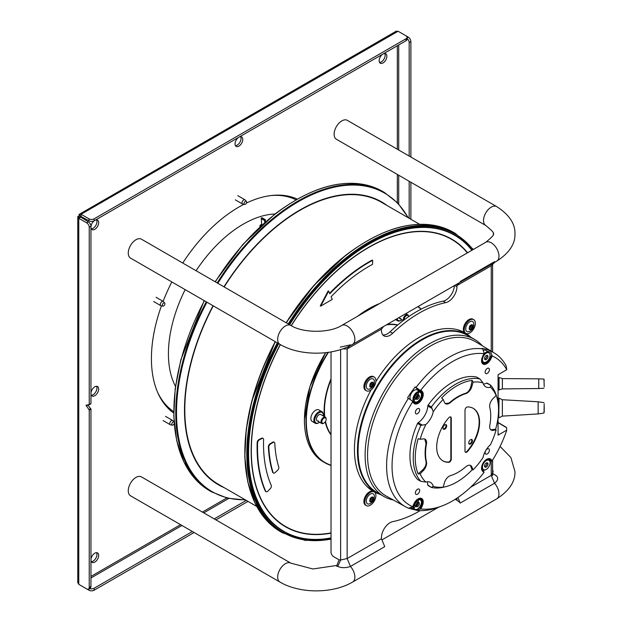 <?xml version="1.0" encoding="UTF-8"?>
<svg xmlns="http://www.w3.org/2000/svg" width="622" height="622" viewBox="0 0 622 622"><rect width="100%" height="100%" fill="white"/><g stroke="black" fill="none" stroke-linecap="round" stroke-linejoin="round"><path stroke-width="0.93" d="M323.261 415.947A6.064 3.499 120 0 0 323.308 415.224A6.064 3.499 120 0 0 319.016 412.744A6.064 3.499 120 0 0 314.732 420.177A6.064 3.499 120 0 0 319.016 422.649L318.588 422.898A6.671 3.849 -60 0 1 315.253 423.232L312.252 421.498A6.671 3.849 -60 0 1 311.225 416.149A6.671 3.849 -60 0 1 315.587 410.271A6.671 3.849 -60 0 1 318.923 409.937L321.924 411.671A6.671 3.849 -60 0 1 323.308 414.726A6.671 3.849 -60 0 1 323.3 414.983M329.613 293.304A147.989 85.439 -60 0 1 372.244 260.074L372.671 260.315A147.989 85.439 120 0 0 329.823 293.786L328.657 291.127L320.703 306.141L332.272 299.369L331.106 296.717A143.13 82.64 -60 0 1 372.555 264.35L372.671 260.315M320.703 306.141L320.276 305.892L328.229 290.878L328.657 291.127M265.897 491.559A2.426 1.399 -60 0 1 265.664 491.466A2.426 1.399 -60 0 1 265.283 491.03A157.693 91.045 120 0 1 257.166 442.537A2.426 1.399 -60 0 1 258.97 439.591L261.535 438.261A2.426 1.399 120 0 1 262.663 438.191L263.09 438.44A2.426 1.399 120 0 0 261.971 438.51L259.397 439.84A2.426 1.399 120 0 0 257.594 442.786A157.693 91.045 120 0 0 259.211 468.941A157.693 91.045 120 0 0 265.711 491.279A2.426 1.399 120 0 0 266.092 491.714A2.426 1.399 120 0 0 267.973 491.053L270.345 488.519A2.426 1.399 120 0 0 271.363 485.766A2.426 1.399 120 0 0 271.262 485.424A149.202 86.139 -60 0 1 265.127 464.323A149.202 86.139 -60 0 1 263.596 439.622A2.426 1.399 120 0 0 263.565 439.225A2.426 1.399 120 0 0 263.09 438.44M273.291 472.891A2.426 1.399 -60 0 1 273.058 472.806A2.426 1.399 -60 0 1 272.63 472.23A141.917 81.941 120 0 1 268.377 446.853A2.426 1.399 -60 0 1 270.034 443.813L272.599 442.226A2.426 1.399 120 0 1 273.874 442.071L274.302 442.32A2.426 1.399 120 0 0 273.035 442.475L270.461 444.061A2.426 1.399 120 0 0 268.805 447.101A141.917 81.941 120 0 0 270.197 460.366A141.917 81.941 120 0 0 273.058 472.479A2.426 1.399 120 0 0 273.486 473.047A2.426 1.399 120 0 0 275.227 472.526L277.676 470.193A2.426 1.399 120 0 0 278.835 467.301A2.426 1.399 120 0 0 278.788 467.091A133.427 77.035 -60 0 1 276.106 455.747A133.427 77.035 -60 0 1 274.807 443.323A2.426 1.399 120 0 0 274.784 443.097A2.426 1.399 120 0 0 274.302 442.32M368.675 308.807A90.734 52.388 120 0 0 357.774 316.163M325.648 352.69A90.734 52.388 120 0 0 304.438 419.974M224.177 286.952A162.886 94.046 -60 0 1 299.975 210.322A162.886 94.046 -60 0 1 381.418 202.251L419.578 224.285M256.692 506.417L218.532 484.382A162.886 94.046 -60 0 1 213.26 305.861M401.151 320.33A6.671 3.849 -60 0 1 400.926 320.462A6.671 3.849 -60 0 1 397.59 320.796A6.671 3.849 -60 0 1 396.377 319.086M397.147 318.643A6.064 3.499 120 0 0 401.361 320.213A6.064 3.499 120 0 0 401.967 319.817M403.25 320.555L399.542 318.417A3.639 2.099 -60 0 1 398.92 317.617A3.639 2.099 120 0 0 399.542 318.417A3.639 2.099 120 0 0 400.848 318.472M408.467 316.668A3.639 2.099 120 0 0 408.475 316.404A3.639 2.099 120 0 0 407.721 314.74A3.639 2.099 120 0 0 405.684 315.059A3.639 2.099 120 0 0 403.507 320.361M408.475 316.777A3.032 1.749 120 0 0 406.15 315.774A3.032 1.749 120 0 0 404.23 319.825A3.032 1.749 120 0 1 406.15 315.774A3.032 1.749 120 0 1 407.845 315.51A3.032 1.749 120 0 1 408.475 316.777L408.475 316.404M315.253 423.232A6.671 3.849 -60 0 1 314.227 417.883A6.671 3.849 -60 0 1 318.588 412.005A6.671 3.849 -60 0 1 321.924 411.671M318.588 422.898L319.016 422.649A6.064 3.499 120 0 0 319.622 422.252M326.13 419.104A3.639 2.099 120 0 0 326.138 418.839A3.639 2.099 120 0 0 325.384 417.175A3.639 2.099 120 0 0 323.347 417.486A3.639 2.099 120 0 0 321.146 420.697A3.639 2.099 120 0 0 321.745 423.473L317.197 420.853A3.639 2.099 -60 0 1 316.598 418.077A3.639 2.099 -60 0 1 318.798 414.866A3.639 2.099 -60 0 1 320.835 414.547A3.639 2.099 120 0 0 319.016 414.726A3.639 2.099 120 0 0 316.637 417.937A3.639 2.099 120 0 0 317.197 420.853A3.639 2.099 120 0 0 318.503 420.907M321.745 423.473A3.639 2.099 120 0 0 323.564 423.294A3.639 2.099 120 0 0 323.782 423.154M324.179 422.929A3.032 1.749 120 0 0 326.138 419.329A3.032 1.749 120 0 0 323.805 418.209A3.032 1.749 120 0 0 321.846 421.91A3.032 1.749 120 0 0 323.992 423.046A3.032 1.749 120 0 0 324.179 422.929A3.032 1.749 120 0 0 326.006 420.254A3.032 1.749 120 0 0 325.508 417.945A3.032 1.749 120 0 0 323.805 418.209A3.032 1.749 120 0 0 321.978 420.884A3.032 1.749 120 0 0 322.476 423.193A3.032 1.749 120 0 0 324.179 422.929M80.02 215.632L79.375 215.251L77.773 216.946L77.773 582.9M96.542 552.663A5.458 3.149 -60 0 1 93.09 561.114A5.458 3.149 -60 0 1 91.364 561.635M96.542 219.885A5.458 3.149 -60 0 1 93.09 228.328A5.458 3.149 -60 0 1 91.364 228.857M384.738 53.492A5.458 3.149 -60 0 1 381.286 61.943A5.458 3.149 -60 0 1 379.552 62.472M96.542 386.27A5.458 3.149 -60 0 1 93.09 394.721A5.458 3.149 -60 0 1 91.364 395.25M240.636 136.692A5.458 3.149 -60 0 1 237.192 145.136A5.458 3.149 -60 0 1 235.458 145.665M395.95 31.481L398.096 31.248L405.987 35.804A3.639 2.099 180 0 1 407.052 37.289A3.639 2.099 180 0 1 405.987 38.774L94.132 218.82A3.639 2.099 180 0 1 88.985 218.82L81.093 214.263L81.093 216.246L80.549 216.269L81.093 216.246L80.487 217.296L77.898 216.433L78.769 218.283L86.66 222.839A3.639 2.099 60 0 1 89.234 227.302L89.234 404.588L86.077 405.171L89.234 410.108L89.234 587.401A3.639 2.099 60 0 1 88.479 589.065A3.639 2.099 60 0 1 86.66 588.886L78.769 584.33L77.898 582.355M79.414 216.681L78.769 216.308M407.052 37.289L407.052 39.272A3.639 2.099 180 0 1 405.987 40.757L94.132 220.802A3.639 2.099 180 0 1 88.985 220.802L80.549 216.269L79.056 214.435L79.375 215.251M398.096 31.248L81.093 214.263L79.056 214.435L396.354 31.1M410.878 157.047L410.878 41.596A3.639 2.099 -120 0 0 408.304 37.141L405.995 35.812M409.167 156.052L409.167 42.591A3.639 2.099 -120 0 0 407.052 38.447M409.167 218.275L409.167 181.266M410.878 219.263L410.878 182.254M238.902 137.213A5.458 3.149 -60 0 1 241.639 136.941A5.458 3.149 -60 0 1 242.471 141.318A5.458 3.149 -60 0 1 238.902 146.131A5.458 3.149 -60 0 1 236.173 146.395A5.458 3.149 -60 0 1 235.341 142.026A5.458 3.149 -60 0 1 238.902 137.213M94.808 386.798A5.458 3.149 -60 0 1 97.537 386.526A5.458 3.149 -60 0 1 98.377 390.904A5.458 3.149 -60 0 1 94.808 395.709A5.458 3.149 -60 0 1 92.079 395.981A5.458 3.149 -60 0 1 91.24 391.611A5.458 3.149 -60 0 1 94.808 386.798M383.004 54.021A5.458 3.149 -60 0 1 385.733 53.749A5.458 3.149 -60 0 1 386.565 58.126A5.458 3.149 -60 0 1 383.004 62.939A5.458 3.149 -60 0 1 380.275 63.203A5.458 3.149 -60 0 1 379.436 58.833A5.458 3.149 -60 0 1 383.004 54.021M94.808 220.406A5.458 3.149 -60 0 1 97.537 220.141A5.458 3.149 -60 0 1 98.377 224.511A5.458 3.149 -60 0 1 94.808 229.324A5.458 3.149 -60 0 1 92.079 229.596A5.458 3.149 -60 0 1 91.24 225.218A5.458 3.149 -60 0 1 94.808 220.406M94.808 553.191A5.458 3.149 -60 0 1 97.537 552.919A5.458 3.149 -60 0 1 98.377 557.289A5.458 3.149 -60 0 1 94.808 562.101A5.458 3.149 -60 0 1 92.079 562.374A5.458 3.149 -60 0 1 90.952 559.87A5.458 3.149 -60 0 1 94.808 553.191M182.744 263.028A123.724 71.437 -60 0 1 238.902 207.04A123.724 71.437 -60 0 1 243.886 204.327M246.382 203.091A123.724 71.437 -60 0 1 297.262 199.102M173.725 413.078A123.724 71.437 -60 0 1 161.448 305.822M163.112 301.375A123.724 71.437 -60 0 1 171.827 281.937M334.115 134.243A10.916 6.306 120 0 0 336.378 139.242L485.79 225.506A10.916 6.306 -60 0 1 483.527 220.507A10.916 6.306 -60 0 1 488.293 209.521A10.916 6.306 -60 0 1 496.706 206.597L347.294 120.334A10.916 6.306 120 0 0 338.881 123.257A10.916 6.306 120 0 0 334.115 134.243M290.855 325.446A10.916 6.306 -60 0 0 282.442 328.369A10.916 6.306 -60 0 0 277.676 339.355A10.916 6.306 -60 0 0 279.939 344.355L130.519 258.091A10.916 6.306 -60 0 1 128.264 253.092A10.916 6.306 -60 0 1 133.022 242.106A10.916 6.306 -60 0 1 141.435 239.182L290.855 325.446C302.93 333.221 329.613 333.221 341.696 325.446A10.916 6.306 60 0 1 350.108 328.369A10.916 6.306 60 0 1 354.867 339.355A10.916 6.306 60 0 1 352.612 344.355L496.706 261.162A10.916 6.306 -120 0 0 498.968 256.163A10.916 6.306 -120 0 0 494.202 245.177A10.916 6.306 -120 0 0 485.79 242.253L341.696 325.446M290.855 563.143A10.916 6.306 -60 0 0 282.442 566.067A10.916 6.306 -60 0 0 277.676 577.053A10.916 6.306 -60 0 0 279.939 582.052L130.519 495.788A10.916 6.306 -60 0 1 128.264 490.789A10.916 6.306 -60 0 1 133.022 479.803A10.916 6.306 -60 0 1 141.435 476.88L290.855 563.143L312.866 568.974L336.883 565.445M81.093 585.667L88.985 590.224A3.639 2.099 0 0 0 94.132 590.224L194.111 532.502M89.482 588.482A3.639 2.099 0 0 0 94.132 588.241L192.392 531.515M214.232 518.904L246.281 500.399M215.943 519.899L247.991 501.394M78.769 584.33L78.769 218.283L80.487 217.296L80.238 216.814L88.378 221.852A3.639 2.099 60 0 1 90.952 226.307L90.952 403.6L89.179 404.798M87.865 404.992L90.952 409.12L90.952 586.406A3.639 2.099 60 0 1 90.198 588.078L88.479 589.065M261.333 224.456L260.361 226.47M261.333 218.641L261.722 225.211M264.77 222.482L264.638 220.11L265.407 219.768L265.197 222.108M264.684 220.483L261.123 218.477L264.638 220.11M265.322 219.714L261.979 217.786M261.893 217.739L261.209 218.135M382.825 334.9A12.129 7.005 120 0 0 390.111 331.783A121.298 70.029 -60 0 1 443.136 301.172A12.129 7.005 120 0 0 454.363 285.607M420.184 510.623A121.298 70.029 -60 0 1 392.684 521.648A12.129 7.005 120 0 0 381.457 537.548L381.457 538.738L384.754 546.629L350.443 566.44A10.916 6.306 60 0 1 354.867 577.053A10.916 6.306 60 0 1 352.612 582.052L496.706 498.86A10.916 6.306 -120 0 0 498.968 493.86A10.916 6.306 -120 0 0 494.537 483.24L460.233 503.05L457.916 497.507M443.136 301.172L445.71 302.657A121.298 70.029 -60 0 0 392.684 333.268A12.129 7.005 120 0 1 383.968 335.88A12.129 7.005 120 0 1 381.457 330.329L381.457 329.147L347.154 348.958L347.154 558.54L381.457 538.738M445.71 302.657A12.129 7.005 120 0 0 456.937 286.75L456.937 284.122L456.937 285.568L459.114 282.862M455.203 499.295L456.937 500.298L456.937 498.168L456.937 500.298A10.916 6.306 60 0 1 460.233 503.05M374.265 377.103L373.41 376.613A7.884 4.548 120 0 0 370.424 376.543A7.884 4.548 120 0 0 364.515 383.323A7.884 4.548 120 0 0 365.526 390.266L366.381 390.764A7.884 4.548 120 0 0 369.359 390.826A7.884 4.548 120 0 0 375.268 384.046A7.884 4.548 120 0 0 374.265 377.103A7.884 4.548 120 0 0 371.287 377.041A7.884 4.548 120 0 0 365.378 383.821A7.884 4.548 120 0 0 366.381 390.764M473.731 319.677A7.884 4.548 120 0 0 470.753 319.615A7.884 4.548 120 0 0 464.844 326.394A7.884 4.548 120 0 0 465.847 333.338A7.884 4.548 120 0 0 468.825 333.408A7.884 4.548 120 0 0 474.734 326.62A7.884 4.548 120 0 0 473.731 319.677L472.875 319.187A7.884 4.548 120 0 0 469.89 319.117A7.884 4.548 120 0 0 463.989 325.897A7.884 4.548 120 0 0 464.992 332.84L464.992 332.84A91.582 52.878 120 0 0 375.843 381.636M373.814 491.753A7.884 4.548 120 0 0 373.41 491.466A7.884 4.548 120 0 0 370.424 491.396A7.884 4.548 120 0 0 364.515 498.183A7.884 4.548 120 0 0 365.526 505.118L366.381 505.616A7.884 4.548 120 0 0 369.359 505.686A7.884 4.548 120 0 0 375.812 496.729A7.884 4.548 120 0 0 371.287 491.893A7.884 4.548 120 0 0 365.378 498.673A7.884 4.548 120 0 0 366.381 505.616M371.093 389.862A91.582 52.878 120 0 0 354.439 449.543A91.582 52.878 120 0 0 373.41 491.466A91.582 52.878 120 0 0 380.299 494.397M470.971 337.342A91.582 52.878 120 0 0 464.992 332.84L465.847 333.338M337.738 566.424C341.688 568.065 345.925 568.065 350.443 566.44L347.154 558.54L340.631 560.01L337.738 566.424L336.603 566.152L339.06 559.808L333.602 556.651A3.639 2.099 -120 0 1 331.028 552.196L331.028 351.92M369.623 503.828A5.761 3.328 -60 0 1 368.978 504.007A5.761 3.328 -60 0 1 366.381 499.878A5.761 3.328 -60 0 1 371.023 493.751A5.761 3.328 -60 0 1 374.172 495.011C374.957 498.937 373.55 501.845 369.927 503.742L368.978 504.007M370.043 498.906L370.51 498.525A0.956 0.552 120 0 0 371.435 497.6L371.855 497.095A2.729 1.578 120 0 0 370.043 498.906L369.709 501.293A2.729 1.578 120 0 0 371.194 501.868L370.875 501.643A0.956 0.552 120 0 0 370.673 501.246A0.956 0.552 120 0 0 370.121 501.348L369.709 501.293M373.006 500.057L372.539 500.438A0.956 0.552 120 0 0 371.614 501.363L371.194 501.868A2.729 1.578 120 0 0 373.006 500.057L373.34 497.67A2.729 1.578 120 0 0 371.855 497.095L372.174 497.32A0.956 0.552 120 0 0 372.376 497.717A0.956 0.552 120 0 0 372.928 497.616L373.34 497.67M370.121 501.348L369.865 500.679A0.956 0.552 120 0 0 370.152 499.995A0.956 0.552 120 0 0 370.028 499.466L369.966 499.116M373.363 497.841L373.184 498.284A0.956 0.552 120 0 0 372.897 498.968A0.956 0.552 120 0 0 373.021 499.497L373.083 499.839M370.152 499.723A0.956 0.552 -60 0 1 370.735 499.396L371.217 498.455A0.956 0.552 -60 0 1 371.093 498.199M469.089 331.549A5.761 3.328 -60 0 1 468.444 331.728A5.761 3.328 -60 0 1 465.847 327.6A5.761 3.328 -60 0 1 470.489 321.465A5.761 3.328 -60 0 1 473.637 322.732C474.423 326.659 473.015 329.567 469.392 331.464L468.444 331.728M469.509 326.628L469.975 326.239A0.956 0.552 120 0 0 470.901 325.322L471.321 324.816A2.729 1.578 120 0 0 469.509 326.628L469.175 329.015A2.729 1.578 120 0 0 470.66 329.59L470.341 329.357A0.956 0.552 120 0 0 470.139 328.968A0.956 0.552 120 0 0 469.587 329.069L469.175 329.015M472.471 327.778L472.005 328.159A0.956 0.552 120 0 0 471.079 329.085L470.66 329.59A2.729 1.578 120 0 0 472.471 327.778L472.806 325.392A2.729 1.578 120 0 0 471.321 324.816L471.639 325.042A0.956 0.552 120 0 0 471.841 325.43A0.956 0.552 120 0 0 472.393 325.337L472.806 325.392M469.151 328.836L469.33 328.4A0.956 0.552 120 0 0 469.618 327.716A0.956 0.552 120 0 0 469.493 327.188L469.431 326.838M472.829 325.563L472.65 325.998A0.956 0.552 120 0 0 472.362 326.69A0.956 0.552 120 0 0 472.487 327.219L472.549 327.561M469.618 327.444A0.956 0.552 -60 0 1 470.201 327.118L470.683 326.177A0.956 0.552 -60 0 1 470.559 325.92M369.623 388.975A5.761 3.328 -60 0 1 368.978 389.154A5.761 3.328 -60 0 1 366.381 385.026A5.761 3.328 -60 0 1 371.023 378.891A5.761 3.328 -60 0 1 374.172 380.159C374.957 384.085 373.55 386.993 369.927 388.89L368.978 389.154M370.043 384.054L370.51 383.665A0.956 0.552 120 0 0 371.435 382.748L371.855 382.242A2.729 1.578 120 0 0 370.043 384.054L369.709 386.441A2.729 1.578 120 0 0 371.194 387.016L370.875 386.783A0.956 0.552 120 0 0 370.673 386.394A0.956 0.552 120 0 0 370.121 386.495L369.709 386.441M373.006 385.205L372.539 385.586A0.956 0.552 120 0 0 371.614 386.511L371.194 387.016A2.729 1.578 120 0 0 373.006 385.205L373.34 382.818A2.729 1.578 120 0 0 371.855 382.242L372.174 382.468A0.956 0.552 120 0 0 372.376 382.857A0.956 0.552 120 0 0 372.928 382.763L373.34 382.818M370.121 386.495L369.865 385.827A0.956 0.552 120 0 0 370.152 385.142A0.956 0.552 120 0 0 370.028 384.614L369.966 384.264M373.363 382.989L373.184 383.424A0.956 0.552 120 0 0 372.897 384.116A0.956 0.552 120 0 0 373.021 384.645L373.083 384.987M370.152 384.87A0.956 0.552 -60 0 1 370.735 384.544L371.217 383.603A0.956 0.552 -60 0 1 371.093 383.346M416.032 398.725A2.426 1.399 120 0 0 416.584 398.515A2.426 1.399 120 0 0 418.209 394.954M418.87 395.048L417.797 394.434A2.426 1.399 120 0 0 416.584 394.55A2.426 1.399 120 0 0 414.998 396.688A2.426 1.399 120 0 0 415.372 398.632L416.445 399.254A2.426 1.399 -60 0 1 416.071 397.31A2.426 1.399 -60 0 1 417.657 395.172A2.426 1.399 -60 0 1 418.87 395.048A2.426 1.399 -60 0 1 419.244 396.991A2.426 1.399 -60 0 1 417.657 399.13A2.426 1.399 -60 0 1 416.445 399.254M417.657 401.555L417.657 401.555A5.396 3.118 120 0 0 421.475 394.947A5.396 3.118 120 0 0 417.657 392.739A5.396 3.118 120 0 0 413.84 399.355A5.396 3.118 120 0 0 417.657 401.555L417.23 401.804A6.002 3.468 -60 0 1 414.221 402.1A6.002 3.468 -60 0 1 413.303 397.287A6.002 3.468 -60 0 1 417.23 392A6.002 3.468 -60 0 1 420.231 391.704A6.002 3.468 -60 0 1 421.475 394.449A6.002 3.468 -60 0 1 417.23 401.804L417.657 401.555M420.231 391.704L417.23 389.971A6.002 3.468 120 0 0 414.221 390.266A6.002 3.468 120 0 0 410.52 394.9A6.002 3.468 120 0 0 410.598 399.814M413.125 400.537A6.002 3.468 120 0 0 414.221 400.07A6.002 3.468 120 0 0 415.76 398.857M415.994 398.601A6.002 3.468 120 0 0 418.085 394.986M418.186 394.651A6.002 3.468 120 0 0 418.458 392.373M415.092 396.432L413.086 398.212M485.844 469.641L486.272 469.392A5.396 3.118 120 0 0 490.089 462.784A5.396 3.118 120 0 0 486.272 460.583A5.396 3.118 120 0 0 482.454 467.192A5.396 3.118 120 0 0 486.272 469.392L485.844 469.641A6.002 3.468 -60 0 1 482.843 469.944A6.002 3.468 -60 0 1 481.747 468.397M486.964 459.363A6.002 3.468 -60 0 1 488.845 459.541A6.002 3.468 -60 0 1 490.089 462.286A6.002 3.468 -60 0 1 490.082 462.55M486.272 466.966A2.426 1.399 -60 0 1 485.059 467.091A2.426 1.399 -60 0 1 484.686 465.147A2.426 1.399 -60 0 1 486.272 463.009A2.426 1.399 -60 0 1 487.485 462.885A2.426 1.399 -60 0 1 487.858 464.828A2.426 1.399 -60 0 1 486.272 466.966M484.647 466.57A2.426 1.399 120 0 0 485.207 466.352A2.426 1.399 120 0 0 486.824 462.791M417.657 502.623A2.426 1.399 -60 0 1 418.87 502.506A2.426 1.399 -60 0 1 419.244 504.45A2.426 1.399 -60 0 1 417.657 506.588A2.426 1.399 -60 0 1 416.445 506.705A2.426 1.399 -60 0 1 416.071 504.761A2.426 1.399 -60 0 1 417.657 502.623M416.032 506.184A2.426 1.399 120 0 0 416.584 505.966A2.426 1.399 120 0 0 418.209 502.413M418.87 502.506L417.797 501.884A2.426 1.399 120 0 0 416.584 502.008A2.426 1.399 120 0 0 414.998 504.147A2.426 1.399 120 0 0 415.372 506.09L416.445 506.705M418.349 498.984A6.002 3.468 -60 0 1 420.231 499.155A6.002 3.468 -60 0 1 421.475 501.907A6.002 3.468 -60 0 1 417.23 509.262L417.657 509.014A5.396 3.118 120 0 0 421.475 502.397A5.396 3.118 120 0 0 417.657 500.197A5.396 3.118 120 0 0 413.84 506.806A5.396 3.118 120 0 0 417.657 509.014L417.23 509.262A6.002 3.468 -60 0 1 414.221 509.558A6.002 3.468 -60 0 1 413.047 505.904M410.761 507.459A6.002 3.468 120 0 0 411.22 507.824L414.221 509.558M413.125 507.995A6.002 3.468 120 0 0 414.221 507.529A6.002 3.468 120 0 0 415.76 506.308M415.994 506.059A6.002 3.468 120 0 0 418.085 502.436M418.186 502.109A6.002 3.468 120 0 0 418.458 499.831M418.147 473.91L420.169 473.824A57.714 33.324 120 0 0 425.806 482.05L420.822 481.327A60.046 34.669 -60 0 1 420.822 425.355L425.806 424.546A57.714 33.324 120 0 0 420.169 439.287L418.147 438.666A58.888 34 -60 0 0 418.147 473.91L422.493 470.045L423.357 470.543L420.169 473.824M417.751 479.554A1.213 0.7 -60 0 1 417.634 479.508L420.822 481.327L417.533 479.43A60.046 34.669 -60 0 1 417.533 423.458A1.213 0.7 -60 0 1 418.178 422.657A14.555 8.405 120 0 0 427.788 406.018A1.213 0.7 -60 0 1 428.154 405.054A60.046 34.669 -60 0 1 452.396 382.289A60.046 34.669 -60 0 1 476.631 377.072A1.213 0.7 -60 0 1 476.747 377.119A1.213 0.7 -60 0 1 476.841 377.196M498.059 402.877L498.059 374.747L506.767 369.717A85.331 49.27 120 0 0 492.212 355.978L490.844 358.917A7.277 4.199 -60 0 1 486.699 363.722A7.277 4.199 -60 0 1 482.104 363.116A7.277 4.199 -60 0 1 482.563 356.647L484.072 353.063L482.75 348.911A88.79 51.261 120 0 0 449.387 357.09A88.79 51.261 120 0 0 416.032 387.428L415.169 386.923A88.806 51.276 120 0 0 407.573 397.777L412.262 400.996L412.573 401.96A85.331 49.27 120 0 0 412.573 506.658L413.941 503.719A7.277 4.199 -60 0 1 418.085 498.906A7.277 4.199 -60 0 1 422.68 499.52A7.277 4.199 -60 0 1 422.229 505.989L420.853 508.928A85.331 49.27 120 0 0 442.048 505.935A85.331 49.27 120 0 0 452.396 500.99A85.331 49.27 120 0 0 483.932 472.51L484.072 471.997L482.618 470.559M484.072 353.063L483.932 353.708A85.331 49.27 120 0 0 452.396 361.639A85.331 49.27 120 0 0 420.853 390.126L419.85 390.142L416.032 387.428M483.932 472.51L482.563 471.157A7.277 4.199 -60 0 1 482.104 465.209A7.277 4.199 -60 0 1 486.699 459.293A7.277 4.199 -60 0 1 490.844 459.316L492.212 460.677A85.331 49.27 120 0 0 506.767 430.129L498.059 435.159A2.426 1.399 0 0 0 498.766 434.172A2.426 1.399 0 0 0 498.766 434.164L498.766 434.164M431.31 487.384L428.154 485.564A1.213 0.7 -60 0 1 428.037 485.518A1.213 0.7 -60 0 1 427.788 485.028A14.555 8.405 120 0 0 427.081 481.793M483.449 384.155A14.555 8.405 120 0 0 486.606 383.16A1.213 0.7 -60 0 1 487.158 383.129A1.213 0.7 -60 0 1 487.251 383.206L490.408 385.026M417.517 408.708A3.032 1.749 -60 0 1 419.034 408.553A3.032 1.749 -60 0 1 419.5 410.986A3.032 1.749 -60 0 1 417.517 413.661A3.032 1.749 -60 0 1 416.001 413.809A3.032 1.749 -60 0 1 415.535 411.375A3.032 1.749 -60 0 1 417.517 408.708M417.517 489.242A3.032 1.749 -60 0 1 419.034 489.094A3.032 1.749 -60 0 1 419.5 491.52A3.032 1.749 -60 0 1 417.517 494.195A3.032 1.749 -60 0 1 416.001 494.342A3.032 1.749 -60 0 1 415.535 491.916A3.032 1.749 -60 0 1 417.517 489.242M487.267 368.434A3.032 1.749 -60 0 1 488.783 368.286A3.032 1.749 -60 0 1 489.25 370.72A3.032 1.749 -60 0 1 487.267 373.387A3.032 1.749 -60 0 1 485.751 373.542A3.032 1.749 -60 0 1 485.284 371.109A3.032 1.749 -60 0 1 487.267 368.434M487.267 448.975A3.032 1.749 -60 0 1 488.783 448.827A3.032 1.749 -60 0 1 489.25 451.253A3.032 1.749 -60 0 1 487.267 453.928A3.032 1.749 -60 0 1 485.751 454.076A3.032 1.749 -60 0 1 485.284 451.65A3.032 1.749 -60 0 1 487.267 448.975M412.262 506.992L408.436 508.182A88.79 51.261 120 0 1 405.427 506.72L386.464 496.193A89.156 51.471 120 0 1 372.244 424.904A89.156 51.471 120 0 1 430.603 345.941A89.156 51.471 120 0 1 475.612 341.781L494.218 352.946A88.79 51.261 120 0 0 490.346 350.987L489.491 350.481A88.806 51.276 120 0 0 481.894 348.398L482.75 348.911M412.262 400.996L413.941 402.636A0.606 0.49 -45.3 0 0 413.855 402.574L412.487 401.221A6.671 3.849 120 0 0 412.674 401.206M408.436 398.274A88.79 51.261 120 0 0 405.427 506.72M415.271 509.838L416.032 510.258L420.853 508.928M416.032 510.258A88.79 51.261 120 0 0 438.627 507.218L442.048 505.935M492.212 460.677L491.668 461.143L490.066 459.565A6.671 3.849 120 0 0 489.607 459.207C483.714 457.878 480.005 468.623 482.555 470.473A0.606 0.49 134.7 0 1 482.563 471.157M489.739 460.544L491.668 461.143M498.766 423.046L506.541 427.672L506.767 430.129M506.767 369.717L506.184 365.884A88.79 51.261 120 0 0 494.218 352.946M492.212 355.978L490.346 350.987M488.76 352.036L489.491 350.481M408.638 508.12A88.806 51.276 120 0 0 414.439 509.667M482.517 470.434A88.806 51.276 120 0 0 482.882 469.96M393.345 500.01A90.672 52.349 -60 0 1 383.898 496.473A90.672 52.349 -60 0 1 369.997 423.815A90.672 52.349 -60 0 1 429.234 343.912A90.672 52.349 -60 0 1 474.57 339.425A90.672 52.349 -60 0 1 482.361 345.832M383.898 496.473L376.862 492.406A90.672 52.349 -60 0 1 362.968 419.757A90.672 52.349 -60 0 1 422.198 339.853A90.672 52.349 -60 0 1 467.534 335.359L474.57 339.425M418.684 390.81A6.671 3.849 120 0 0 418.023 389.745L415.169 386.923M413.008 398.764L414.905 397.901M416.927 394.395L416.732 392.319M413.008 506.222L414.905 505.352M416.927 501.853L416.833 499.987M425.806 482.05A14.555 8.405 -60 0 1 430.541 482.431A14.555 8.405 -60 0 1 433.239 486.342A57.714 33.324 120 0 0 443.183 487.112L444.435 482.711A7.277 4.199 -60 0 1 449.224 476.18A7.277 4.199 -60 0 1 450.437 475.651A46.09 26.614 120 0 0 458.142 472.269A46.09 26.614 120 0 0 465.839 466.757A7.277 4.199 -60 0 1 467.052 465.894A7.277 4.199 -60 0 1 470.691 465.528A7.277 4.199 -60 0 1 471.841 466.889L473.093 469.843A57.714 33.324 120 0 0 483.037 457.59A14.555 8.405 -60 0 1 490.47 444.722A57.714 33.324 120 0 0 496.107 429.981L492.927 430.37A7.277 4.199 -60 0 1 491.17 430.059A7.277 4.199 -60 0 1 489.809 425.238A46.09 26.614 120 0 0 489.809 407.457A7.277 4.199 -60 0 1 492.927 398.725L496.107 395.444A57.714 33.324 120 0 0 490.47 387.218A14.555 8.405 -60 0 1 485.735 386.837A14.555 8.405 -60 0 1 483.037 382.927A57.714 33.324 120 0 0 473.093 382.157L471.841 386.557A7.277 4.199 -60 0 1 467.052 393.088A7.277 4.199 -60 0 1 465.839 393.617A46.09 26.614 120 0 0 458.142 396.999A46.09 26.614 120 0 0 450.437 402.512A7.277 4.199 -60 0 1 449.224 403.375A7.277 4.199 -60 0 1 445.585 403.74A7.277 4.199 -60 0 1 444.435 402.38L443.183 399.425A57.714 33.324 120 0 0 433.239 411.678A14.555 8.405 -60 0 1 425.806 424.546M470.318 465.357L472.16 469.843A58.888 34 -60 0 1 456.898 482.003A58.888 34 -60 0 1 444.94 486.878L443.486 487.213A60.046 34.669 -60 0 1 431.443 487.461L433.239 486.342M420.169 439.287L423.357 438.899A7.277 4.199 -60 0 1 425.106 439.21A7.277 4.199 -60 0 1 426.467 444.03A46.09 26.614 120 0 0 426.467 461.812A7.277 4.199 -60 0 1 423.357 470.543M448.82 462.317A30.322 17.509 -60 0 1 442.981 460.894A30.322 17.509 -60 0 1 448.82 417.72A2.426 1.399 -60 0 1 449.558 417.09A2.426 1.399 -60 0 1 450.771 416.973A2.426 1.399 -60 0 1 451.277 418.085L451.277 459.106A2.426 1.399 -60 0 1 449.558 462.084A2.426 1.399 -60 0 1 448.82 462.317L448.384 462.068A2.426 1.399 120 0 0 449.131 461.835A2.426 1.399 120 0 0 450.849 458.865L450.849 417.836A2.426 1.399 120 0 0 450.538 416.88M467.464 406.951A30.322 17.509 -60 0 1 473.303 408.374A30.322 17.509 -60 0 1 467.464 451.549A2.426 1.399 -60 0 1 466.718 452.178A2.426 1.399 -60 0 1 465.505 452.295A2.426 1.399 -60 0 1 464.999 451.183L464.999 410.162A2.426 1.399 -60 0 1 466.718 407.185A2.426 1.399 -60 0 1 467.464 406.951M472.16 469.843L473.093 469.843M444.94 486.878A58.888 34 -60 0 1 441.636 487.469L443.183 487.112M431.443 487.461L427.788 485.028M490.47 387.218L490.54 385.104A60.046 34.669 -60 0 1 496.348 395.654L496.784 397.077A58.888 34 -60 0 1 495.641 429.172L490.828 429.818M486.606 383.16L490.54 385.104M496.784 397.077A58.888 34 -60 0 0 495.641 393.92L496.107 395.444M496.107 429.981L495.641 429.172M433.239 411.678L431.443 406.951A60.046 34.669 -60 0 1 455.677 384.186A60.046 34.669 -60 0 1 479.92 378.969L483.037 382.927M443.183 399.425L441.636 397.987A58.888 34 -60 0 1 456.898 385.834A58.888 34 -60 0 1 472.16 380.369L470.978 386.06C470.17 389.24 468.716 391.495 466.609 392.832L465.411 393.368A46.09 26.614 120 0 0 457.714 396.75A46.09 26.614 120 0 0 450.009 402.263L448.781 403.118L445.282 403.53M473.093 382.157L472.16 380.369M476.631 377.072L480.052 379.023L476.747 377.119M424.772 439.046L426.039 443.781A46.09 26.614 120 0 0 426.039 461.563C426.467 464.478 425.285 467.309 422.493 470.045M442.763 460.77A30.322 17.509 120 0 0 448.384 462.068M444.847 429.087A2.605 1.508 -60 0 1 443.54 429.219A2.605 1.508 -60 0 1 443.144 427.127A2.605 1.508 -60 0 1 444.847 424.826A2.605 1.508 -60 0 1 446.145 424.702A2.605 1.508 -60 0 1 446.549 426.793A2.605 1.508 -60 0 1 444.847 429.087M443.346 429.063A2.605 1.508 120 0 0 444.419 428.838A2.605 1.508 120 0 0 446.052 426.739A2.605 1.508 120 0 0 445.92 424.608M445.329 424.624A2.301 1.33 -60 0 1 445.57 424.717A2.301 1.33 -60 0 1 445.92 426.56A2.301 1.33 -60 0 1 444.419 428.589A2.301 1.33 -60 0 1 443.261 428.706A2.301 1.33 -60 0 1 443.066 428.542M465.31 452.14A2.426 1.399 120 0 0 466.29 451.93A2.426 1.399 120 0 0 467.036 451.3A30.322 17.509 120 0 0 473.085 408.25M470.574 443.945A2.605 1.508 -60 0 1 469.276 444.077A2.605 1.508 -60 0 1 468.871 441.985A2.605 1.508 -60 0 1 470.574 439.684A2.605 1.508 -60 0 1 471.88 439.56A2.605 1.508 -60 0 1 472.277 441.643A2.605 1.508 -60 0 1 470.574 443.945M469.074 443.921A2.605 1.508 120 0 0 470.146 443.696A2.605 1.508 120 0 0 471.787 441.597A2.605 1.508 120 0 0 471.647 439.466M471.056 439.482A2.301 1.33 -60 0 1 471.297 439.575A2.301 1.33 -60 0 1 471.655 441.418A2.301 1.33 -60 0 1 470.146 443.447A2.301 1.33 -60 0 1 468.996 443.564A2.301 1.33 -60 0 1 468.794 443.4M485.844 362.191L486.272 361.942L485.844 362.191A6.002 3.468 -60 0 1 482.843 362.486A6.002 3.468 -60 0 1 481.747 360.947M483.893 354.058A6.002 3.468 -60 0 1 485.844 352.386A6.002 3.468 -60 0 1 488.845 352.083A6.002 3.468 -60 0 1 490.089 354.835A6.002 3.468 -60 0 1 490.082 355.092M486.272 353.125A5.396 3.118 120 0 0 482.454 359.734A5.396 3.118 120 0 0 486.272 361.942L486.272 361.942A5.396 3.118 120 0 0 490.089 355.333A5.396 3.118 120 0 0 486.272 353.125M486.272 359.516A2.426 1.399 -60 0 1 485.059 359.633A2.426 1.399 -60 0 1 484.686 357.689A2.426 1.399 -60 0 1 486.272 355.551A2.426 1.399 -60 0 1 487.485 355.434A2.426 1.399 -60 0 1 487.858 357.378A2.426 1.399 -60 0 1 486.272 359.516M483.24 350.443A6.002 3.468 -60 0 1 485.844 350.349L488.845 352.083M484.647 359.112A2.426 1.399 120 0 0 485.207 358.902A2.426 1.399 120 0 0 486.824 355.341M544.211 386.76L543.97 379.109L538.745 378.829L538.761 388.532L502.374 388.905L498.766 389.908M538.745 378.829L502.351 378.596L502.374 388.905M544.203 411.85L544.219 407.216L544.009 413.031L538.154 413.925L502.374 416.11L502.343 399.736L499.054 398.103L498.766 417.665M538.154 413.925L538.131 401.789L502.343 399.736M340.226 347.146L350.443 344.86M342.683 348.88L347.154 348.958L349.525 346.003M383.634 326.441L381.457 329.147M494.521 262.422L491.248 265.765L456.937 285.568M460.233 281.478L494.537 261.668M492.593 473.925L491.248 475.348L494.537 483.24C498.331 480.122 498.696 477.471 495.625 475.27L495.462 475.192M470.496 487.329L491.248 475.348L491.248 461.065M340.631 349.564L340.631 560.01L339.06 559.808M170.498 424.803A2.426 1.399 -60 0 1 170.249 424.709A2.426 1.399 -60 0 1 169.744 423.582A2.426 1.399 -60 0 1 170.817 421.148A2.426 1.399 -60 0 1 172.675 420.511A2.426 1.399 -60 0 1 172.885 420.674L174.074 422.019A1.819 1.05 -60 0 0 172.644 422.369A1.819 1.05 -60 0 0 171.773 424.258A1.819 1.05 -60 0 0 172.341 425.176L170.498 424.803M174.191 423.598A1.819 1.05 -60 0 1 172.341 425.176M162.91 306.125L161.067 305.752A2.426 1.399 -60 0 1 160.818 305.651A2.426 1.399 -60 0 1 160.313 304.523A2.426 1.399 -60 0 1 161.378 302.098A2.426 1.399 -60 0 1 163.244 301.452A2.426 1.399 -60 0 1 163.454 301.623L164.698 303.031A1.819 1.05 -60 0 1 164.916 303.746A1.819 1.05 -60 0 1 164.231 305.449A1.819 1.05 -60 0 1 162.91 306.125A1.819 1.05 -60 0 1 162.342 305.208A1.819 1.05 -60 0 1 163.259 303.272A1.819 1.05 -60 0 1 164.698 303.031M244.617 204.475L242.774 204.102A2.426 1.399 -60 0 1 242.526 204.008A2.426 1.399 -60 0 1 242.02 202.881A2.426 1.399 -60 0 1 243.085 200.447A2.426 1.399 -60 0 1 244.951 199.802A2.426 1.399 -60 0 1 245.161 199.973L246.405 201.38A1.819 1.05 -60 0 1 246.623 202.103A1.819 1.05 -60 0 1 245.939 203.798A1.819 1.05 -60 0 1 244.617 204.475A1.819 1.05 -60 0 1 244.049 203.557A1.819 1.05 -60 0 1 244.967 201.621A1.819 1.05 -60 0 1 246.405 201.38M385.912 334.527A65.318 37.717 -60 0 1 387.086 334.006M324.777 416.826A65.318 37.717 -60 0 1 324.466 410.792A65.318 37.717 -60 0 1 331.028 379.599M386.285 324.909A65.318 37.717 -60 0 1 397.442 325.213M331.028 434.405A65.318 37.717 -60 0 1 325.508 421.452M331.028 434.91A65.559 37.856 -60 0 1 325.244 421.856M324.412 416.608A65.559 37.856 -60 0 1 324.124 410.792A65.559 37.856 -60 0 1 331.028 378.697M387.063 324.459A65.559 37.856 -60 0 1 397.715 324.979M328.439 352.332A90.734 52.388 120 0 0 306.319 421.063A90.734 52.388 120 0 0 331.028 465.225M421.024 309.212A90.734 52.388 120 0 0 417.828 306.7M331.028 465.427A90.975 52.528 -60 0 1 324.824 462.714A90.975 52.528 -60 0 1 305.977 421.063A90.975 52.528 -60 0 1 328.004 352.394M418.046 306.576A90.975 52.528 -60 0 1 421.211 309.118L418.046 306.576M379.599 303.559A90.975 52.528 120 0 0 357.93 316.069M325.726 352.682A90.975 52.528 120 0 0 304.438 420.177A90.975 52.528 120 0 0 323.277 461.819L331.028 465.435M331.028 532.891A165.833 95.749 -60 0 1 253.107 473.124A165.833 95.749 -60 0 1 280.398 344.619M291.314 325.71A165.833 95.749 -60 0 1 467.347 252.897M280.281 344.549A166.121 95.912 120 0 0 252.843 472.697A166.121 95.912 120 0 0 252.936 473.288A166.121 95.912 120 0 0 331.028 533.155M278.695 343.639A170.894 98.665 120 0 0 250.425 476.351A170.894 98.665 120 0 0 250.565 477.175A170.894 98.665 120 0 0 331.028 537.89M331.028 538.154A171.174 98.828 120 0 1 250.394 477.346A171.174 98.828 -60 0 1 250.246 476.522A171.174 98.828 120 0 1 278.578 343.569M331.028 539.072A172.247 99.45 -60 0 1 278.042 343.258M288.958 324.35A172.247 99.45 -60 0 1 348.304 257.143A172.247 99.45 120 0 1 349.074 256.544A172.247 99.45 -60 0 1 473.015 249.624M472.129 250.137A171.174 98.828 120 0 0 289.494 324.661M331.028 539.36L305.083 540.409L282.598 532.875A172.854 99.8 -60 0 1 277.311 342.839M288.227 323.93A172.854 99.8 -60 0 1 347.799 256.451A172.854 99.8 -60 0 1 455.444 233.491L453.57 232.403A172.854 99.8 120 0 0 345.925 255.362A172.854 99.8 120 0 0 286.353 322.849M247.175 478.318A172.387 99.528 -60 0 1 275.251 341.649M286.167 322.74A172.387 99.528 -60 0 1 345.568 255.463M275.437 341.758A172.854 99.8 120 0 0 280.724 531.794L265.975 519.735L254.841 502.794L247.704 481.599L244.811 456.898L246.234 429.569L251.941 400.56L275.212 341.626M384.513 204.039A163.003 94.109 120 0 0 280.709 223.22A163.003 94.109 120 0 0 279.962 223.803A163.003 94.109 120 0 0 224.114 286.913M213.198 305.822A163.003 94.109 120 0 0 221.626 486.171M224.223 487.671A163.291 94.272 -60 0 1 213.035 305.729M223.951 286.82A163.291 94.272 -60 0 1 279.9 223.586A163.291 94.272 -60 0 1 280.654 223.003A163.291 94.272 -60 0 1 387.109 205.54M408.071 217.638A172.387 99.528 120 0 0 277.241 216.021A172.387 99.528 120 0 0 276.72 216.425A172.387 99.528 120 0 0 217.848 283.298M217.195 282.917A172.854 99.8 -60 0 1 276.767 215.437A172.854 99.8 -60 0 1 384.419 192.478L397.893 203.161L408.452 217.863M215.103 281.712L242.868 244.423L274.59 214.318C315.992 183.226 351.974 175.583 382.538 191.397A172.854 99.8 120 0 0 274.893 214.357A172.854 99.8 120 0 0 215.321 281.836M204.405 300.745A172.854 99.8 120 0 0 209.692 490.789L211.566 491.87A172.854 99.8 -60 0 1 206.279 301.825M206.932 302.206A172.387 99.528 120 0 0 245.185 499.769M471.88 250.277A170.894 98.665 120 0 0 289.611 324.731M467.588 252.757A166.121 95.912 120 0 0 291.197 325.64M257.166 442.537L257.594 442.786M258.97 439.591L259.397 439.84M261.971 438.51L261.535 438.261M265.711 491.279L265.283 491.03M268.377 446.853L268.805 447.101M270.034 443.813L270.461 444.061M273.035 442.475L272.599 442.226M273.058 472.479L272.63 472.23M407.052 37.864L408.304 37.141M410.878 41.596L409.167 42.591M398.702 204.032L398.702 175.225M398.702 150.011L398.702 44.963M397.326 45.748L397.326 149.218M397.326 174.432L397.326 202.57M226.758 498.004L202.391 512.069M180.559 524.68L90.952 576.415M88.985 220.802L88.985 218.82M94.132 218.82L94.132 220.802M405.987 40.757L405.987 38.774M90.952 577.993L181.927 525.473M203.767 512.862L228.709 498.463M88.985 590.224L88.985 588.777M94.132 588.241L94.132 590.224M89.234 587.401L90.952 586.406M90.952 409.12L89.234 410.108M89.016 409.556L90.734 408.568M86.66 222.839L88.378 221.852M90.952 226.307L89.234 227.302M89.234 404.588L90.952 403.6M86.163 406.003L87.881 405.015M157.436 391.922A122.394 70.667 120 0 0 173.717 411.647M296.018 199.81A122.394 70.667 120 0 0 270.795 195.58M275.017 213.991A105.841 61.104 120 0 0 243.264 224.161A105.841 61.104 120 0 0 196.085 270.733M185.169 289.642A105.841 61.104 120 0 0 175.497 386.379M260.12 226.688A3.335 1.928 180 0 1 259.926 226.058A3.335 1.928 180 0 1 260.906 224.69M264.552 220.258L261.123 218.283M491.248 351.158L491.248 265.765L493.425 263.052M456.937 286.75L454.659 285.436M392.684 333.268L390.111 331.783M371.614 501.363L370.012 500.438M371.559 497.343L373.184 498.284M370.735 499.396L372.539 500.438M373.021 499.497L371.217 498.455M471.079 329.085L469.478 328.159M469.587 329.069L469.159 328.82M471.025 325.065L472.65 325.998M470.201 327.118L472.005 328.159M472.487 327.219L470.683 326.177M371.614 386.511L370.012 385.586M371.559 382.491L373.184 383.424M370.735 384.544L372.539 385.586M373.021 384.645L371.217 383.603M457.069 329.629A91.092 52.59 -60 0 1 463.569 332.599L467.83 335.18A90.983 52.528 -60 0 0 421.778 339.355A90.983 52.528 -60 0 0 357.44 450.787A90.983 52.528 -60 0 0 376.854 492.756L372.485 490.361A91.092 52.59 -60 0 1 366.669 486.21M372.376 491.613A92.305 53.29 -60 0 1 371.427 491.131M420.822 425.355L417.533 423.458M420.853 390.126L422.229 391.479A7.277 4.199 -60 0 1 422.68 397.427A7.277 4.199 -60 0 1 418.085 403.344A7.277 4.199 -60 0 1 413.941 403.313L412.573 401.96M498.059 435.159L498.059 417.432M422.229 505.989L421.452 505.647A6.671 3.849 120 0 0 420.993 498.828C418.777 498.012 416.468 499.645 414.065 503.727L413.941 503.719M413.98 503.641L412.604 506.86M420.806 505.274L421.452 505.647L419.85 509.076M482.478 470.411A0.606 0.49 134.7 0 1 482.555 470.473L484.126 472.028M490.844 459.316A0.606 0.49 134.7 0 1 490.066 459.565L489.117 459.013M482.563 356.647L482.68 356.655C481.366 360.076 481.451 362.299 482.936 363.31A6.671 3.849 120 0 0 486.272 362.984A6.671 3.849 120 0 0 490.066 358.575L491.668 355.146M490.844 358.917L489.421 358.202M484.141 353.521L482.594 356.569M413.988 402.691A6.671 3.849 120 0 0 414.322 402.924A6.671 3.849 120 0 0 417.657 402.597A6.671 3.849 120 0 0 421.864 397.178A6.671 3.849 120 0 0 421.452 391.728L419.85 390.142M418.023 389.745L421.452 391.728A0.606 0.49 -45.3 0 0 422.229 391.479M413.941 403.313A0.606 0.49 -45.3 0 0 413.941 402.636L414.322 402.924M492.927 430.37L492.064 429.88M450.437 402.512L450.009 402.263M465.411 393.368L465.839 393.617M471.841 386.557L470.978 386.06M418.178 422.657L421.941 424.834M431.551 408.188L427.788 406.018M431.443 406.951L428.154 405.054M470.978 466.391L471.841 466.889M426.467 461.812L426.039 461.563M426.039 443.781L426.467 444.03M450.849 417.836L451.277 418.085M451.277 459.106L450.849 458.865M467.464 451.549L467.036 451.3M543.97 379.109L544.196 380.571M502.351 378.596L499.031 377.492L499.054 390.017M544.009 413.031L544.188 403.841M323.277 461.819C310.922 454.247 304.617 440.329 304.368 420.075L309.911 386.705L325.594 352.697M473.381 249.414L455.444 233.491M286.128 322.717L313.9 285.436L345.622 255.331C387.016 224.231 422.999 216.588 453.57 232.403M282.598 532.875L280.724 531.794M382.538 191.397L384.419 192.478M245.566 499.995L227.551 498.199L211.566 491.87M204.179 300.62L180.909 359.547L175.21 388.556L173.779 415.893L176.671 440.586L183.809 461.781L194.943 478.722L209.692 490.789M265.664 491.466L266.092 491.714M273.058 472.806L273.486 473.047M357.401 316.373L379.887 303.396M397.59 320.796L395.506 319.591M401.361 320.213L400.926 320.462M407.721 314.74L405.816 313.636M323.308 415.224L323.308 414.726M325.384 417.175L320.835 414.547M326.138 419.329L326.138 418.839M323.992 423.046L323.564 423.294M90.828 403.872L89.109 404.868M259.926 226.867L259.926 226.058L261.333 224.394M265.384 219.714L261.955 217.731M264.568 220.515L261.147 218.532M485.79 225.506C492.321 230.809 494.762 233.6 493.122 233.88C494.762 234.152 492.321 236.943 485.79 242.253M496.706 261.162C509.224 253.061 515.304 243.964 514.954 233.88C515.304 223.788 509.224 214.699 496.706 206.597M279.939 344.355C299.796 356.111 332.754 356.111 352.612 344.355M492.601 469.548L493.122 471.577L492.601 473.606M496.706 498.86C509.224 490.758 515.304 481.669 514.954 471.577L510.887 457.528L500.096 446.441M438.424 507.295L381.947 539.904M279.939 582.052C299.796 593.808 332.754 593.808 352.612 582.052M492.601 264.482L492.601 351.974M492.601 460.062L492.601 475.636M369.818 500.749L370.673 501.246M371.614 497.273L372.376 497.717M469.283 328.47L470.139 328.968M471.079 324.995L471.841 325.43M369.818 385.897L370.673 386.394M371.614 382.421L372.376 382.857M421.475 394.947L421.475 394.449M412.067 400.856L414.221 402.1M470.908 337.311L467.83 335.18M376.854 492.756L380.236 494.358M490.089 462.784L490.089 462.286M481.941 469.423L482.843 469.944M487.943 459.02L488.845 459.541M421.475 502.397L421.475 501.907M419.329 498.634L420.231 499.155M498.766 422.836L506.44 427.407M431.349 487.43L428.037 485.518M487.158 383.129L490.463 385.034M490.089 355.333L490.089 354.835M481.941 361.965L482.843 362.486M543.993 388.229L538.761 388.532M502.374 416.11L499.093 417.766M543.993 402.659L538.131 401.789M495.47 475.185L492.259 473.389M170.249 424.709L163.081 420.565M172.675 420.511L165.506 416.367M160.818 305.651L153.642 301.514M163.244 301.452L156.068 297.308M242.526 204.008L235.349 199.864M244.951 199.802L237.775 195.666"/></g></svg>

